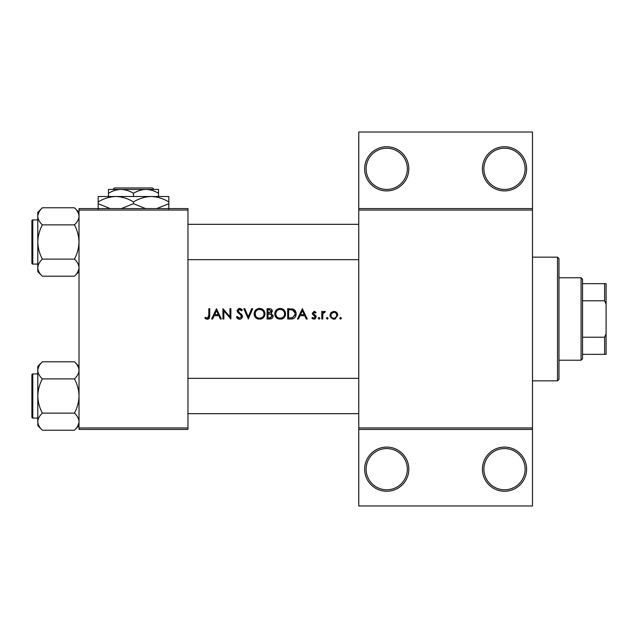 <?xml version="1.0" encoding="UTF-8"?>
<svg xmlns="http://www.w3.org/2000/svg" width="638" height="638" viewBox="0 0 638 638"><rect width="100%" height="100%" fill="white"/><g stroke="black" fill="none" stroke-linecap="round" stroke-linejoin="round"><path stroke-width="0.96" d="M408.814 469.177A22.083 22.083 0 0 1 386.724 491.26A22.083 22.083 0 0 1 364.641 469.177A22.083 22.083 0 0 1 386.724 447.094A22.083 22.083 0 0 1 408.814 469.177M366.116 469.177A20.615 20.615 0 0 0 386.724 489.785A20.615 20.615 0 0 0 407.339 469.177A20.615 20.615 0 0 0 386.724 448.562A20.615 20.615 0 0 0 366.116 469.177M526.597 469.177A22.083 22.083 0 0 1 504.514 491.26A22.083 22.083 0 0 1 482.424 469.177A22.083 22.083 0 0 1 504.514 447.094A22.083 22.083 0 0 1 526.597 469.177M483.899 469.177A20.615 20.615 0 0 0 504.514 489.785A20.615 20.615 0 0 0 525.122 469.177A20.615 20.615 0 0 0 504.514 448.562A20.615 20.615 0 0 0 483.899 469.177M408.814 168.823A22.083 22.083 0 0 1 386.724 190.906A22.083 22.083 0 0 1 364.641 168.823A22.083 22.083 0 0 1 386.724 146.74A22.083 22.083 0 0 1 408.814 168.823M366.116 168.823A20.615 20.615 0 0 0 386.724 189.438A20.615 20.615 0 0 0 407.339 168.823A20.615 20.615 0 0 0 386.724 148.215A20.615 20.615 0 0 0 366.116 168.823M526.597 168.823A22.083 22.083 0 0 1 504.514 190.906A22.083 22.083 0 0 1 482.424 168.823A22.083 22.083 0 0 1 504.514 146.74A22.083 22.083 0 0 1 526.597 168.823M483.899 168.823A20.615 20.615 0 0 0 504.514 189.438A20.615 20.615 0 0 0 525.122 168.823A20.615 20.615 0 0 0 504.514 148.215A20.615 20.615 0 0 0 483.899 168.823M204.846 318.075L206.146 319L208.506 319L209.735 315.651L209.735 308.696L208.809 308.696L208.809 315.547L207.39 318.21L205.396 317.285L204.846 318.075L205.396 317.285L207.39 318.21L208.674 317.245M216.473 308.696L211.585 319L212.598 319L214.161 315.698L218.834 315.698L220.357 319L221.362 319L216.473 308.696M222.949 308.696L222.949 319L223.874 319L223.874 310.905L230.876 319L230.876 308.696L229.951 308.696L229.951 316.807L222.949 308.696M236.427 317.014L238.301 319L239.561 319.263L240.829 319L242.504 316.472L238.014 310.794L239.521 309.486L241.539 310.81L242.376 310.172L239.625 308.433L237.089 310.834L237.663 312.405L241.212 315.451L241.579 316.464L239.561 318.21L237.296 316.488L236.427 317.014L237.296 316.488L237.711 317.118M243.828 308.696L248.318 319L252.68 308.696L251.691 308.696L248.254 316.815L244.817 308.696L243.828 308.696M254.131 313.896C254.251 316.376 255.479 318.083 257.808 319L261.301 319C263.638 318.075 264.858 316.352 264.969 313.84C264.674 310.507 262.848 308.704 259.483 308.433C256.197 308.76 254.418 310.578 254.131 313.896M267.083 308.696L267.083 319L269.866 319C271.82 318.96 272.912 317.979 273.16 316.073L271.174 313.441L272.37 311.248C272.107 309.438 271.014 308.585 269.092 308.696L267.083 308.696M274.747 313.896C274.866 316.376 276.094 318.083 278.423 319L281.908 319C284.245 318.075 285.473 316.352 285.577 313.84C285.29 310.507 283.463 308.704 280.098 308.433C276.812 308.76 275.026 310.578 274.747 313.896L274.842 312.827M287.698 308.696L287.698 319L290.888 319C294.198 318.976 295.952 317.301 296.152 313.976C296.184 311.663 295.147 310.02 293.049 309.063L287.698 308.696M302.364 308.696L297.475 319L298.48 319L300.051 315.698L304.725 315.698L306.248 319L307.253 319L302.364 308.696M311.878 318.115L313.178 319L314.821 319L316.233 316.958L315.882 315.794L313.194 313.274L314.175 312.261L315.475 313.051L316.105 312.405L314.175 311.336L312.269 313.314L312.612 314.47L315.308 316.998L313.984 318.21L312.484 317.413L311.878 318.115L312.484 317.413L313.984 318.21L315.308 316.998L314.725 315.985M319.072 319.136L318.218 318.274L319.072 319.136L319.933 318.274L319.072 317.413L318.218 318.274L319.072 317.413L319.933 318.274M321.783 311.472L321.783 319L322.708 319L322.876 313.888L325.348 311.591L324.543 311.336L322.708 312.58L322.708 311.472L321.783 311.472M327.27 319.136L326.409 318.274L327.27 319.136L328.123 318.274L327.27 317.413L326.409 318.274L327.27 317.413L328.123 318.274M329.974 315.252L332.789 319L333.881 319.136L334.966 319L337.773 315.252L336.736 312.58L333.881 311.336L331.01 312.58L329.974 315.252M340.612 319.136L339.751 318.274L340.612 319.136L341.474 318.274L340.612 317.413L339.751 318.274L340.612 317.413L341.474 318.274M532.483 210.046L358.755 210.046L358.755 208.578L532.483 208.578L532.483 429.422L358.755 429.422L358.755 427.954L532.483 427.954M187.963 429.422L79.016 429.422L79.016 427.954L187.963 427.954L187.963 429.422M187.963 210.046L79.016 210.046L79.016 208.578L187.963 208.578L187.963 427.954M79.016 210.046L79.016 427.954M358.755 210.046L358.755 427.954M532.483 429.422L532.483 505.982L358.755 505.982L358.755 429.422M358.755 208.578L358.755 132.018L532.483 132.018L532.483 208.578M209.735 315.651L209.216 318.394M208.77 318.833L207.334 319.263M206.146 319L205.468 318.593M208.706 317.118L208.809 315.547M300.554 314.638L302.42 310.706L304.23 314.638L300.554 314.638L304.23 314.638M314.175 311.336L314.741 311.432M315.475 313.051L313.8 312.341M314.797 312.453L314.175 312.261L313.194 313.274L314.526 314.733M315.882 315.794L316.233 316.958M315.395 318.681L314.821 319M313.593 319.096L312.149 318.41M315.052 316.281L313.912 315.499M323.474 311.703L324.264 311.36M324.846 312.397L324.08 312.301M323.362 312.811L323.059 313.33M323.003 313.465L322.732 315.172M335.452 311.647L336.138 312.038M336.736 312.58L337.518 313.816M337.709 314.518L337.773 315.252M335.54 318.793L334.974 319M334.958 319L334.432 319.104M333.315 319.096L332.781 319M331.194 318.099L330.755 317.596M330.117 316.336L330.021 315.882M335.58 317.7L336.848 315.26C336.681 317.07 335.692 318.051 333.873 318.21C332.063 318.059 331.066 317.078 330.899 315.26C331.066 313.441 332.055 312.445 333.873 312.261C335.684 312.445 336.681 313.441 336.848 315.26L335.979 313.146L335.022 312.492L333.873 312.261L331.457 313.513M333.291 318.155L334.464 318.155M331.114 314.111L330.955 315.842M295.067 310.515L295.362 310.937M295.402 311.009L295.753 311.711M296.088 314.901L295.817 316.017M294.437 318.019L293.998 318.33M292.938 318.777L291.965 318.944M295.171 313.202L292.515 310.036C294.309 310.706 295.219 312.022 295.227 313.976L292.746 317.684L288.623 317.939L288.623 309.749L291.773 309.885M290.705 309.789L289.341 309.749M295.195 314.574L295.187 313.33M292.052 317.828L295.091 315.164M288.623 317.939L291.287 317.899M275.353 311.336L277.578 309.063M278.854 308.569L279.564 308.457M280.098 308.433C283.455 308.696 285.282 310.499 285.577 313.84L285.019 316.304M284.763 316.759L281.063 319.199M276.764 318.099L274.803 314.733M284.572 314.709L284.652 313.84C284.389 316.552 282.889 318.003 280.146 318.21C277.442 318.003 275.951 316.56 275.672 313.888C275.927 311.2 277.418 309.733 280.146 309.486C282.873 309.701 284.373 311.153 284.652 313.84C284.373 311.153 282.865 309.701 280.146 309.486L279.269 309.574M279.284 318.131L281.015 318.131M284.213 315.786L284.5 315.028M276.429 311.408L275.672 313.888L276.429 316.32M278.447 317.907L279.109 318.099M278.989 309.637L278.224 309.916M273.032 315.204L273.128 315.635M272.617 317.756L272.163 318.25M272.035 318.346L271.621 318.617M270.783 312.58L271.445 311.264L268.008 313.051L268.008 309.749L269.26 309.749L271.445 311.264L271.325 310.666M269.746 309.773L269.26 309.749M268.008 313.051L269.364 313.027M271.732 314.853L270.552 314.231L272.235 316.073L269.324 317.939L268.008 317.939L268.008 314.111L270.552 314.231L268.622 314.111M270.608 317.844L272.235 316.073L272.051 315.292M268.008 317.939L270.089 317.915M254.155 313.362L254.235 312.827M254.745 311.336L256.962 309.063M258.238 308.569L258.948 308.457M259.483 308.433L263.382 309.98M264.882 312.835L264.945 313.33M264.969 313.84L264.411 316.304M264.148 316.759L260.448 319.199M256.157 318.099L254.195 314.733M263.965 314.709L264.044 313.84C263.781 316.552 262.274 318.003 259.53 318.21C256.835 318.003 255.344 316.56 255.056 313.888C255.32 311.2 256.811 309.733 259.53 309.486C262.258 309.701 263.765 311.153 264.044 313.84C263.757 311.153 262.258 309.701 259.53 309.486L258.661 309.574M258.669 318.131L260.4 318.131M263.606 315.786L263.893 315.028M255.096 313.282L255.814 316.32M257.888 317.923L258.502 318.099M258.382 309.637L257.608 309.916M238.301 319L237.703 318.641M237.631 318.585L237.192 318.155M237.129 318.075L236.802 317.644M238.429 317.836L238.835 318.059M241.539 316.831L241.555 316.185M241.579 316.464L240.263 314.502M239.912 314.223L239.354 313.808M237.137 310.347L238.668 308.593M238.676 308.593L239.146 308.473M239.625 308.433L241.156 308.896M241.228 308.944L242.113 309.829M240.773 309.964L240.143 309.589M239.84 309.51L238.014 310.794L239.027 312.389M240.869 313.752L241.698 314.55M241.969 314.885L242.448 315.946M242.392 317.269L241.076 318.872M214.663 314.638L216.529 310.706L218.348 314.638L214.663 314.638L218.348 314.638M557.516 380.838L557.516 257.162L558.984 258.637L558.984 379.363L557.516 380.838L532.483 380.838M557.516 257.162L532.483 257.162M37.786 373.916L32.785 373.916L32.785 418.089A0.885 0.885 0 0 1 31.9 417.204L31.9 374.801A0.885 0.885 0 0 1 32.785 373.916A0.885 0.885 0 0 0 31.9 374.801L31.9 376.859M79.016 370.343L78.921 369.155L79.016 370.343C78.841 373.342 77.31 376.197 74.431 378.892L42.371 378.892C39.508 376.229 37.977 373.382 37.786 370.343C37.961 367.336 39.492 364.481 42.371 361.786L74.431 361.786C77.294 364.45 78.825 367.297 79.016 370.343M31.9 417.204L31.9 415.139M37.786 219.911L32.785 219.911L32.785 264.084A0.885 0.885 0 0 1 31.9 263.199L31.9 220.796A0.885 0.885 0 0 1 32.785 219.911A0.885 0.885 0 0 0 31.9 220.796L31.9 222.861M79.016 216.338L78.921 215.158L79.016 216.338C78.841 219.344 77.31 222.191 74.431 224.887L42.371 224.887C39.508 222.223 37.977 219.376 37.786 216.338C37.961 213.331 39.492 210.476 42.371 207.781L74.431 207.781C77.294 210.444 78.825 213.299 79.016 216.338M42.371 207.781L37.786 212.366L37.786 271.629L42.371 276.214C39.508 273.55 37.977 270.703 37.786 267.657C37.961 264.658 39.492 261.803 42.371 259.108C39.5 253.741 37.969 248.038 37.786 242.001C37.977 235.948 39.5 230.246 42.371 224.887M31.9 263.199L31.9 261.141M79.016 212.366L74.431 207.781M32.785 264.084L37.786 264.084M74.431 224.887C77.302 230.262 78.833 235.964 79.016 242.001C78.825 248.054 77.302 253.757 74.431 259.108C77.294 261.771 78.825 264.618 79.016 267.657C78.841 270.664 77.31 273.519 74.431 276.214L42.371 276.214M74.431 259.108L42.371 259.108M77.748 272.035L78.921 268.845M39.054 211.968L37.881 215.158M79.016 366.371L74.431 361.786M37.881 422.842L37.786 425.634L42.371 430.219C39.508 427.556 37.977 424.701 37.786 421.662C37.961 418.656 39.492 415.809 42.371 413.113C39.5 407.738 37.969 402.036 37.786 395.999C37.977 389.946 39.5 384.243 42.371 378.892M32.785 418.089L37.786 418.089M74.431 378.892C77.302 384.259 78.833 389.962 79.016 395.999C78.825 402.052 77.302 407.754 74.431 413.113C77.294 415.777 78.825 418.624 79.016 421.662C78.841 424.669 77.31 427.524 74.431 430.219L42.371 430.219M74.431 413.113L42.371 413.113M77.748 426.032L78.921 422.842M39.054 365.965L37.881 369.155M42.371 361.786L37.786 366.371L37.786 421.662M581.074 360.223L581.074 277.777L582.542 279.245L582.542 358.755L581.074 360.223L558.984 360.223M581.074 277.777L558.984 277.777M606.1 354.337L604.625 354.337L604.625 337.215L606.1 333.722L606.1 354.337M582.542 354.337L604.625 354.337M582.542 283.663L606.1 283.663L606.1 333.722M582.542 337.215L604.625 337.215M606.1 304.278L604.625 300.785L604.625 283.663M582.542 300.785L604.625 300.785M114.409 187.963L112.926 189.438L114.409 187.963L152.57 187.963L154.045 189.438L152.57 187.963M108.46 193.306C112.36 190.89 116.531 189.598 120.973 189.438L108.46 189.438L108.46 196.504M133.486 193.306C137.385 190.89 141.556 189.598 146.006 189.438L120.973 189.438C125.367 189.582 129.538 190.874 133.486 193.306L133.486 196.504M158.519 193.306L158.519 189.438L146.006 189.438C150.401 189.582 154.571 190.874 158.519 193.306L158.519 196.504M110.214 208.578L98.156 203.697L98.156 196.504L168.823 196.504L168.823 203.697L156.765 208.578M98.156 203.697L98.156 209.168M98.156 201.967C103.651 198.554 109.545 196.735 115.821 196.504C122.025 196.711 127.919 198.538 133.486 201.967L133.486 203.697L121.435 208.578M133.486 201.967C138.988 198.554 144.882 196.735 151.158 196.504C157.363 196.711 163.248 198.538 168.823 201.967M145.552 208.578L133.486 203.697M168.823 209.168L168.823 203.697M187.963 378.334L358.755 378.334M187.963 413.671L358.755 413.671M358.755 259.666L187.963 259.666M358.755 224.329L187.963 224.329M79.016 271.629L74.431 276.214M79.016 425.634L74.431 430.219"/></g></svg>
